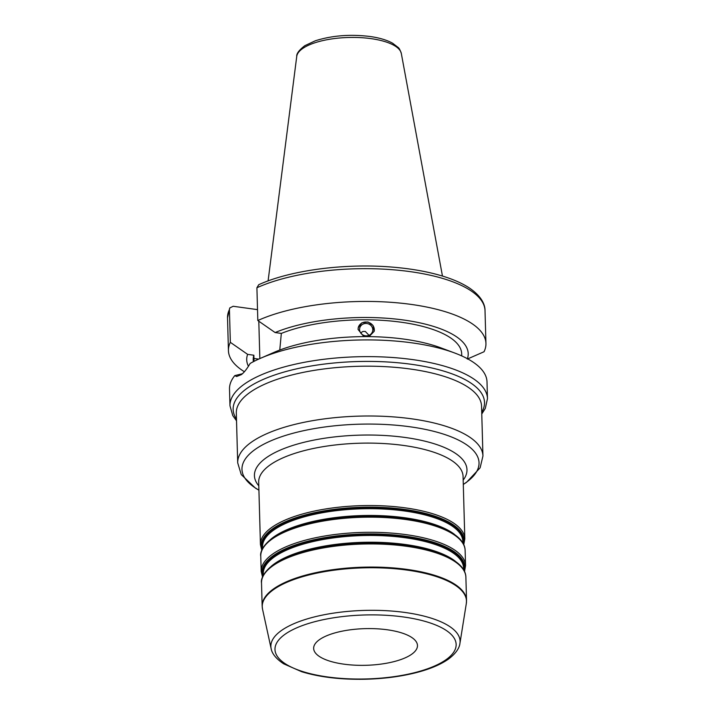 <?xml version="1.0" encoding="UTF-8"?>
<svg xmlns="http://www.w3.org/2000/svg" width="715" height="715" viewBox="0 0 715 715"><rect width="100%" height="100%" fill="white"/><g stroke="black" fill="none" stroke-linecap="round" stroke-linejoin="round"><path stroke-width="1.07" d="M343.888 664.163A51.927 18.34 178.4 0 0 417.471 645.511A51.927 18.34 178.4 0 0 387.244 629.772A51.927 18.34 178.4 0 0 313.653 648.416A51.927 18.34 178.4 0 0 343.888 664.163M366.348 335.853A6.632 6.176 13 0 0 372.631 331.143A6.632 6.176 13 0 0 366 323.448A6.632 6.176 13 0 0 359.717 328.158A6.632 6.176 13 0 0 366.348 335.853M360.619 332.841L362.934 331.465L365.294 331.438L369.02 335.326M365.955 322A8.178 7.615 13 0 0 358.242 327.649L361.808 322.84L367.948 321.947L373.06 325.495L374.177 331.304A8.178 7.615 13 0 0 365.955 322M363.864 336.613L358.063 329.436L358.251 327.631M374.177 331.304L369.047 336.631M258.723 284.731L256.908 287.761L257.82 320.534L275.114 332.555L281.335 333.413L279.762 350.046M481.776 413.976L485.297 408.426L487.478 398.621L487.013 381.917A128.807 45.483 178.4 0 0 454.49 352.933A128.807 45.483 178.4 0 0 260.358 358.358A128.807 45.483 178.4 0 0 250.134 363.461C247.095 368.708 244.19 372.426 241.42 374.606L236.629 376.51L234.797 375.616L242.403 373.757M254.04 361.343L253.852 355.221L247.631 354.363L230.337 342.333L229.426 309.559L229.756 307.968L233.162 306.27L257.516 309.631M259.849 358.581L258.803 321.223M234.797 375.616A128.807 45.483 178.4 0 0 229.506 389.112L229.98 405.816L232.786 415.63L236.531 420.822M253.852 355.221A104.265 36.814 178.4 0 0 253.226 359.627L253.289 361.736M247.631 354.363A110.789 39.119 178.4 0 0 248.445 366.277M230.337 342.333A128.807 45.483 178.4 0 0 228.434 350.636A128.807 45.483 178.4 0 0 244.387 371.729M467.288 359.073L484.037 351.744A128.807 45.483 178.4 0 0 485.941 343.441A128.807 45.483 178.4 0 0 400.087 303.089A128.807 45.483 178.4 0 0 257.82 320.534M454.49 352.933L440.762 347.812A110.789 39.119 178.4 0 0 273.782 352.477L260.358 358.358M467.413 358.716A110.789 39.119 178.4 0 0 403.251 319.963A110.789 39.119 178.4 0 0 275.114 332.555M461.747 355.909L461.684 353.8A104.265 36.814 178.4 0 0 395.252 321.473A104.265 36.814 178.4 0 0 281.335 333.413M463.168 480.123A106.312 37.538 178.4 0 0 405.083 437.464A106.312 37.538 178.4 0 0 291.094 445.999A106.312 37.538 178.4 0 0 258.803 485.834M258.696 482.151A102.227 36.099 -1.6 0 1 403.555 445.445A102.227 36.099 -1.6 0 1 463.07 476.44L464.813 538.869A102.227 36.099 178.4 0 0 405.307 507.873A102.227 36.099 178.4 0 0 260.439 544.58L258.696 482.151M258.919 490.115A118.583 41.872 -1.6 0 1 272.192 440.27A118.583 41.872 -1.6 0 1 410.017 426.784A118.583 41.872 -1.6 0 1 463.284 484.404M237.702 462.846L236.316 413.056A122.667 43.311 -1.6 0 1 410.151 369.003A122.667 43.311 -1.6 0 1 481.553 406.2L482.947 456A122.667 43.311 178.4 0 0 411.536 418.802A122.667 43.311 178.4 0 0 237.702 462.846L241.25 474.59L255.514 488.184L258.919 490.177M455.214 561.132A100.18 35.375 178.4 0 0 405.459 544.517A100.18 35.375 178.4 0 0 271.262 566.271M286.599 557.405A100.592 35.518 -1.6 0 1 286.903 557.271A100.592 35.518 -1.6 0 1 405.646 545.045A100.592 35.518 -1.6 0 1 439.09 553.017A100.592 35.518 -1.6 0 1 439.403 553.133M263.343 575.361L263.299 573.725A100.18 35.375 -1.6 0 1 405.262 537.751A100.18 35.375 -1.6 0 1 463.579 568.13L463.624 569.766M439.09 553.017L439.716 553.258A101.405 35.804 178.4 0 0 405.995 545.214A101.405 35.804 178.4 0 0 286.295 557.539L286.903 557.271M463.776 570.034A100.592 35.518 178.4 0 0 405.414 536.956A100.592 35.518 178.4 0 0 263.209 575.638M262.771 576.585A101.405 35.804 -1.6 0 1 303.669 542.345A101.405 35.804 -1.6 0 1 405.745 536.241A101.405 35.804 -1.6 0 1 464.267 570.954M454.463 534.364A100.18 35.375 178.4 0 0 404.708 517.749A100.18 35.375 178.4 0 0 270.52 539.503M285.857 530.637A100.592 35.518 -1.6 0 1 286.161 530.503A100.592 35.518 -1.6 0 1 404.896 518.277A100.592 35.518 -1.6 0 1 438.349 526.249A100.592 35.518 -1.6 0 1 438.653 526.365M262.602 548.593L262.548 546.957A100.18 35.375 -1.6 0 1 404.52 510.984A100.18 35.375 -1.6 0 1 462.837 541.362L462.882 542.998M438.349 526.249L438.974 526.481A101.405 35.804 178.4 0 0 405.253 518.447A101.405 35.804 178.4 0 0 285.544 530.771L286.161 530.503M463.034 543.266A100.592 35.518 178.4 0 0 404.672 510.188A100.592 35.518 178.4 0 0 262.459 548.87M262.021 549.817A101.405 35.804 -1.6 0 1 302.919 515.578A101.405 35.804 -1.6 0 1 405.003 509.473A101.405 35.804 -1.6 0 1 463.517 544.187M261.511 582.975A102.227 36.099 -1.6 0 1 406.379 546.269A102.227 36.099 -1.6 0 1 465.885 577.264L466.529 600.403A102.227 36.099 178.4 0 0 407.023 569.408A102.227 36.099 178.4 0 0 262.155 606.106L261.511 582.975C260.197 577.425 267.544 565.324 286.295 557.539M261.19 571.348L260.769 556.207A102.227 36.099 -1.6 0 1 405.628 519.501A102.227 36.099 -1.6 0 1 465.134 550.496L465.554 565.645A102.227 36.099 178.4 0 0 406.048 534.641A102.227 36.099 178.4 0 0 261.19 571.348L262.557 577.13M271.146 648.666C271.575 651.383 273.657 657.255 283.676 663.824L301.676 671.716C319.632 677.177 340.715 679.688 364.927 679.25C383.606 678.803 400.811 676.569 416.532 672.556C429.885 669.097 440.449 664.664 448.242 659.239C457.94 652.089 459.665 646.092 459.933 643.393A94.639 33.417 178.4 0 0 404.985 612.469A94.639 33.417 178.4 0 0 271.146 648.666L262.53 609.162A102.165 36.072 -1.6 0 1 407.014 570.087A102.165 36.072 -1.6 0 1 466.323 603.469L466.529 600.403M327.729 676.971A90.617 31.996 -1.6 0 1 283.256 635.608A90.617 31.996 -1.6 0 1 403.394 616.956A90.617 31.996 -1.6 0 1 447.867 658.318A90.617 31.996 -1.6 0 1 327.729 676.971M481.722 412.242A125.733 44.393 178.4 0 0 411.322 364.293A125.733 44.393 178.4 0 0 279.252 373.489A125.733 44.393 178.4 0 0 236.486 419.088M258.66 359.118L253.941 358.465M487.478 398.621A128.807 45.483 178.4 0 0 412.501 359.574A128.807 45.483 178.4 0 0 241.733 386.082A128.807 45.483 178.4 0 0 229.98 405.816M229.426 309.559A128.807 45.483 178.4 0 0 227.522 317.862L228.434 350.636M401.321 53.491A52.392 18.501 178.4 0 0 370.933 38.619A52.392 18.501 178.4 0 0 301.471 49.407A52.392 18.501 178.4 0 0 296.743 56.413C296.439 53.616 299.147 50.032 304.867 45.662L315.333 40.782C331.93 35.527 350.091 34.088 369.816 36.465C379.236 37.761 386.833 40.013 392.598 43.204L398.085 47.404C399.086 48.003 400.159 50.032 401.321 53.491L442.46 276.053M258.723 284.722C290.576 270.091 345.81 262.986 393.33 267.195C412.653 268.849 429.67 272.004 444.381 276.651C454.257 279.797 462.498 283.515 469.094 287.796C481.99 296.493 485.136 305.055 485.02 310.668A128.807 45.483 178.4 0 0 399.176 270.324A128.807 45.483 178.4 0 0 256.908 287.761M482.947 456L480.114 467.825L466.564 482.294L463.293 484.466M439.716 553.258C457.019 560.194 465.742 568.193 465.885 577.264M465.554 565.645L464.518 571.491M260.769 556.207C259.447 550.657 266.793 538.556 285.544 530.771M438.974 526.481C456.268 533.426 464.991 541.425 465.134 550.496M261.806 550.362L260.439 544.58M464.813 538.869L463.767 544.714M262.53 609.162L262.155 606.106M459.933 643.393L466.323 603.469M229.747 307.968L227.522 317.862M296.743 56.413L268.089 280.923M485.02 310.668L485.941 343.441"/></g></svg>
